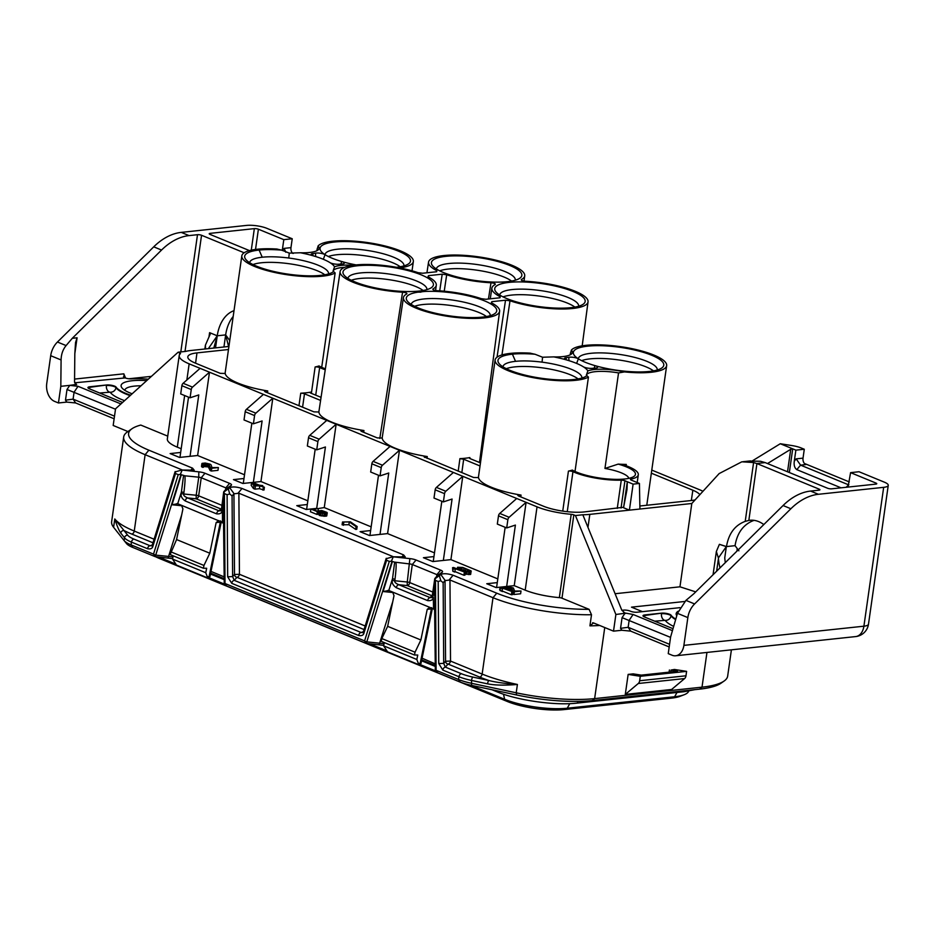 <?xml version="1.0" encoding="UTF-8"?>
<svg xmlns="http://www.w3.org/2000/svg" width="935" height="935" viewBox="0 0 935 935"><rect width="100%" height="100%" fill="white"/><g stroke="black" fill="none" stroke-linecap="round" stroke-linejoin="round"><path stroke-width="1.4" d="M317.105 508.336L310.841 509.002L317.327 511.667L321.184 510.872L325.731 512.45L319.571 512.59L319.174 515.372L320.541 515.734L320.939 512.964L326.432 513.409L326.829 512.333L321.792 510.545L317 511.059L313.003 509.411L324.27 507.576L371.16 526.849M319.571 512.59L320.939 512.964M228.923 346.453L191.114 350.473A37.692 9.549 8.1 0 0 185.481 351.431L178.118 352.214L179.73 352.881A2.898 0.736 -171.9 0 1 180.502 353.512A2.898 0.736 -171.9 0 1 180.408 353.664A37.692 9.549 8.1 0 0 179.204 355.616L167.342 438.924A37.692 9.549 8.1 0 0 177.299 447.152L181.191 448.753M179.204 355.616A37.692 9.549 8.1 0 0 189.15 363.844L209.487 372.2L192.516 387.137A2.898 1.987 112.3 0 0 191.254 389.544L190.085 397.784L198.781 394.932L190.05 456.315L179.52 457.437L170.135 453.58L180.665 452.458L188.531 397.153M190.05 456.315L197.624 455.509L244.514 474.781M197.624 455.509L209.487 372.2L272.81 398.228L255.839 413.165A2.898 1.987 112.3 0 0 254.577 415.572L253.408 423.812L262.104 420.96L253.373 482.355L242.843 483.477L233.458 479.62L243.988 478.498L251.854 423.181M253.373 482.355L260.947 481.537L307.837 500.821M318.613 511.527L318.216 514.308L316.93 514.449L310.443 511.772L310.841 509.002L306.166 509.505L296.781 505.648L307.311 504.526L315.188 449.209M260.947 481.537L272.81 398.228L399.455 450.284L382.485 465.233A2.898 1.987 112.3 0 0 381.223 467.64L380.054 475.88L388.75 473.017L380.019 534.411L369.489 535.533L360.104 531.676L370.634 530.554L378.511 475.237M380.019 534.411L387.593 533.605L434.483 552.877M387.593 533.605L399.455 450.284L462.778 476.312L445.808 491.261A2.898 1.987 112.3 0 0 444.546 493.668L443.377 501.908L452.072 499.045L443.342 560.439L432.811 561.561L423.426 557.704L433.957 556.582L441.834 501.265M443.342 560.439L450.915 559.633L497.806 578.905M505.753 586.572L496.134 587.589L486.761 583.732L497.28 582.61L505.157 527.305M450.915 559.633L462.778 476.312L526.101 502.34L509.131 517.289A2.898 1.987 112.3 0 0 507.869 519.696L506.7 527.936L515.395 525.084L506.665 586.467L504.503 587.087L505.578 587.998L507.588 587.016L511.422 587.636L513.128 591.2L514.379 591.715L521.005 591.014L514.601 591.049L513.338 587.951L506.525 586.479M506.665 586.467L514.238 585.661L525.189 590.16A37.692 9.549 8.1 0 0 559.352 597.629L571.203 514.308A2.898 0.736 -171.9 0 1 573.833 514.881L575.446 515.547L582.821 514.764A37.692 9.549 8.1 0 0 589.821 514.367L629.407 510.148L623.54 507.74L627.023 489.426L627.303 481.735L633.112 484.131L639.423 483.453L631.242 480.087A2.898 0.736 -171.9 0 1 630.482 479.456A2.898 0.736 -171.9 0 1 631.043 479.117A37.12 9.397 8.1 0 0 638.301 474.758A37.12 9.397 8.1 0 0 625.644 465.56A2.898 0.736 -171.9 0 1 624.65 464.835A2.898 0.736 -171.9 0 1 626.286 464.414L626.099 465.724M386.073 558.733L392.84 556.792L409.892 558.616A7.246 1.835 -171.9 0 1 416.063 560.018L440.654 570.128A7.246 1.835 -171.9 0 1 442.43 571.998L439.076 575.796L440.759 574.476C443.552 573.272 447.655 573.529 453.089 575.235L496.766 593.187A76.845 19.471 8.1 0 0 589.085 609.34L561.982 598.201A2.898 0.736 8.1 0 0 559.352 597.629M392.84 556.792L405.252 556.944L403.628 554.911L242.013 488.467C236.578 486.761 232.464 486.504 229.683 487.708L228 489.028L231.354 485.23A7.246 1.835 -171.9 0 0 229.578 483.36L204.987 473.25A7.246 1.835 -171.9 0 0 198.804 471.848L181.764 470.024L194.176 470.176L192.552 468.143L148.875 450.191A76.845 19.471 8.1 0 1 131.964 428.744L127.253 432.028A81.193 20.57 -171.9 0 0 123.689 436.961L111.639 521.672A81.193 20.57 8.1 0 0 113.602 527.305L124.11 540.57A28.997 7.351 8.1 0 0 124.145 540.605A28.997 7.351 8.1 0 0 131.064 544.895L153.515 554.116A2.898 1.134 17.3 0 0 155.911 555.133L172.987 556.898M167.739 436.142L140.776 425.063A76.845 19.471 8.1 0 0 131.964 428.744M203.585 466.495L208.4 466.974L210.106 470.527L211.357 471.041L217.984 470.34L218.381 467.558L211.976 467.593L211.088 464.847L209.896 464.076L205.244 463.024L202.112 463.351L202.953 464.555L204.952 463.573L208.785 464.192L210.504 467.757L211.742 468.271L218.381 467.558M201.878 463.643L201.481 466.413L202.556 467.336L203.479 467.231L203.877 464.461M318.274 513.899L319.419 513.666M320.541 515.734L326.712 515.98L327.273 512.801M342.502 522.01L342.105 524.792L348.884 524.722L355.674 529.42L356.773 529.303L357.17 526.522L350.38 521.823L342.502 522.01L349.269 521.94L356.071 526.639L357.17 526.522M452.575 567.65L452.82 571.262L454.819 572.08L455.216 569.298L454.574 568.468L465.408 572.349L453.685 567.533L452.575 567.65L453.218 568.48L455.216 569.298M454.901 571.542L463.912 575.247L465.011 575.13L465.408 572.349M465.162 574.09L470.656 574.394L471.03 570.841L462.802 567.463L457.624 567.241L458.84 568.784L464.508 571.028L468.844 571.858L471.228 571.215M500.318 590.78L500.073 587.168L499.676 589.95L502.317 591.598L502.072 587.986L512.906 591.867L501.172 587.051M502.387 591.06L511.398 594.765L512.509 594.648L512.906 591.867M512.637 593.713L513.981 594.496L520.62 593.783L521.005 591.014M507.845 589.798L510.522 590.207L511.854 591.446M253.49 488.561L253.888 485.779L251.562 482.542L251.176 485.312L253.49 488.561L254.986 489.169L259.404 488.701L264.009 490.022L264.395 487.24L260.9 485.803L262.747 485.604L259.404 485.195L252.672 482.425M615.09 593.725L679.955 586.818L691.806 503.498L719.144 473.589L741.829 461.808L753.598 462.533L756.754 463.503A23.2 5.879 -171.9 0 1 756.929 463.561L748.83 520.433L745.218 521.368C734.898 525.213 728.646 533.616 726.483 546.589L719.482 544.334A10.437 2.641 -171.9 0 0 719.377 544.357L716.35 551.521L718.396 557.938L726.355 546.601L724.754 557.844A36.243 24.766 83.9 0 0 725.338 562.601M695.722 591.878L679.955 586.818M684.712 601.486L631.499 607.154L641.27 611.174A8.696 2.209 8.1 0 0 642.555 611.642M114.128 418.786L75.653 402.962L66.782 402.097L58.449 402.973L54.546 401.372A14.504 9.911 -96.1 0 1 46.75 383.467L50.7 355.697A17.403 11.91 -67.7 0 1 57.444 342.023L153.726 246.84A57.993 39.714 -67.7 0 1 181.25 232.383L246.524 225.417A14.504 3.67 8.1 0 1 266.826 228.315L292.234 238.764L290.96 247.646A5.224 3.565 -96.1 0 0 292.69 253.373M127.955 431.549L113.182 425.472L115.554 408.805L178.118 352.214M124.811 390.316A30.446 7.714 -171.9 0 1 124.822 390.257A30.446 7.714 -171.9 0 1 134.441 386.108A30.446 7.714 -171.9 0 1 141.01 385.793M132.151 393.799A34.794 8.812 -171.9 0 1 121.982 387.932A34.794 8.812 -171.9 0 1 132.104 380.744A34.794 8.812 -171.9 0 1 146.737 380.603M148.279 379.201A40.602 10.285 8.1 0 0 131.368 378.874A4.64 1.18 -171.9 0 1 125.232 377.915L74.625 382.824M75.805 384.519L69.774 385.36L78.026 386.307L120.931 403.943M122.59 402.447L89.468 388.831A5.797 1.473 -171.9 0 1 87.937 387.558A5.797 1.473 -171.9 0 1 89.772 386.774L106.496 384.986A5.797 1.473 -171.9 0 1 112.2 385.419A5.797 1.473 -171.9 0 1 116.057 387.067A40.602 10.285 8.1 0 0 130.596 395.201M249.458 250.603L209.978 234.381A2.898 0.736 -171.9 0 1 209.206 233.738A2.898 0.736 -171.9 0 1 210.13 233.353L254.343 228.631A2.898 0.736 -171.9 0 1 258.399 229.215L283.808 239.652L292.234 238.764M153.726 246.84L161.545 250.054L72.287 338.295L77.079 337.792L75.536 342.537L74.823 353.629L74.543 381.924L76.612 384.636L75.244 384.075M161.545 250.054A57.993 39.714 -67.7 0 1 189.069 235.597L197.495 234.697A2.898 0.736 -171.9 0 1 201.551 235.269L244.14 252.777M321.056 397.352L310.806 393.132A2.898 0.736 -171.9 0 1 310.034 392.501A2.898 0.736 -171.9 0 1 310.677 392.151A48.573 12.307 8.1 0 1 300.743 393.203A2.898 0.736 -171.9 0 1 304.483 393.81L320.588 400.425M458.208 471.17L459.915 458.641A49.847 12.623 8.1 0 0 469.861 457.577L469.744 458.466M469.978 458.571L469.861 457.577L469.978 458.571L480.461 462.883M459.915 458.641L463.667 459.237L480.029 465.969M424.139 456.864L473.542 477.469L478.521 477.598A48.573 12.307 8.1 0 0 521.029 495.071C518.013 494.802 517.207 495.106 518.586 495.994L517.815 495.375M518.586 495.994L543.364 506.174A28.997 7.351 -171.9 0 0 583.954 511.959L623.645 507.249M514.238 585.661L526.101 502.34L537.041 506.84A37.692 9.549 8.1 0 0 571.203 514.308M228.479 349.526L196.981 352.892A28.997 7.351 -171.9 0 0 187.818 356.854A28.997 7.351 -171.9 0 0 195.473 363.166L220.251 373.345L225.218 373.474A48.573 12.307 8.1 0 0 267.726 390.947C264.722 390.678 263.904 390.982 265.295 391.87L264.523 391.251M265.295 391.87L313.926 411.856L318.905 412.008A49.847 12.623 8.1 0 0 363.937 430.521C360.98 430.264 360.197 430.579 361.576 431.444L360.817 430.836M361.576 431.444L377.249 437.896L382.228 438.036A49.847 12.623 8.1 0 0 427.26 456.549C424.303 456.292 423.52 456.607 424.899 457.484M702.956 491.202A2.898 0.736 -171.9 0 1 702.115 490.887A37.692 9.549 8.1 0 0 699.158 489.566L651.788 470.095M639.423 483.453L639.926 509.026L691.806 503.498M639.867 505.999L691.339 500.517L692.847 490.232A28.997 7.351 -171.9 0 1 699.883 494.662M695.079 499.921A28.997 7.351 -171.9 0 1 691.339 500.517M692.847 490.232L651.344 473.18M500.015 297.762L500.167 296.722A48.573 12.307 -171.9 0 1 491.868 288.167A48.573 12.307 -171.9 0 1 495.223 284.509C495.702 283.726 494.288 283.153 490.992 282.767A48.573 12.307 -171.9 0 1 446.685 274.75L444.242 291.217M510.007 300.778A48.573 12.307 8.1 0 0 560.135 308.994A48.573 12.307 8.1 0 0 588.045 301.853A48.573 12.307 8.1 0 0 525.599 281.271C522.303 280.886 520.889 280.313 521.356 279.53A48.573 12.307 8.1 0 0 524.722 275.825A48.573 12.307 8.1 0 0 478.358 256.821A48.573 12.307 8.1 0 0 428.546 262.127A48.573 12.307 8.1 0 0 436.844 270.694L436.341 271.781L422.632 273.242L418.144 272.693A48.573 12.307 8.1 0 0 368.121 264.476A48.573 12.307 8.1 0 0 340.118 271.559A48.573 12.307 8.1 0 0 402.564 292.199C405.86 292.573 407.274 293.158 406.795 293.929A48.573 12.307 8.1 0 0 403.441 297.587A48.573 12.307 8.1 0 0 449.793 316.638A48.573 12.307 8.1 0 0 499.617 311.273A48.573 12.307 8.1 0 0 491.319 302.765L491.822 301.678L505.519 300.217L510.007 300.778L501.955 354.949M499.664 297.809L500.167 296.722L499.664 297.809L485.955 299.27L481.467 298.721A48.573 12.307 -171.9 0 0 437.171 290.691C433.875 290.317 432.461 289.733 432.94 288.95A48.573 12.307 -171.9 0 0 436.294 285.245L435.593 290.516M436.692 271.734L436.844 270.694L436.341 271.781M491.319 302.765L491.822 301.678L491.646 302.94M509.166 282.382A45.675 11.571 -171.9 0 1 564.05 288.354A45.675 11.571 -171.9 0 1 583.159 304.249A45.675 11.571 -171.9 0 1 570.736 307.685A45.675 11.571 -171.9 0 1 495.889 291.825A45.675 11.571 -171.9 0 1 509.166 282.382M357.427 265.774A45.675 11.571 -171.9 0 1 412.3 271.758A45.675 11.571 -171.9 0 1 431.409 287.641A45.675 11.571 -171.9 0 1 418.985 291.077A45.675 11.571 -171.9 0 1 344.138 275.217A45.675 11.571 -171.9 0 1 357.427 265.774M445.843 256.354A45.675 11.571 -171.9 0 1 500.728 262.326A45.675 11.571 -171.9 0 1 519.837 278.209A45.675 11.571 -171.9 0 1 507.413 281.657A45.675 11.571 -171.9 0 1 432.566 265.797A45.675 11.571 -171.9 0 1 445.843 256.354M420.75 291.802A45.675 11.571 -171.9 0 1 475.623 297.786A45.675 11.571 -171.9 0 1 494.732 313.669A45.675 11.571 -171.9 0 1 482.308 317.117A45.675 11.571 -171.9 0 1 407.461 301.245A45.675 11.571 -171.9 0 1 420.75 291.802M428.324 276.912L428.499 275.65L427.996 276.737L428.499 275.65L442.197 274.189L446.685 274.75M427.996 276.737A48.573 12.307 -171.9 0 1 436.294 285.245M411.26 304.424A39.866 10.098 -171.9 0 1 411.26 304.401A39.866 10.098 -171.9 0 1 423.859 298.966A39.866 10.098 -171.9 0 1 467.173 302.928A39.866 10.098 -171.9 0 1 490.209 315.633A39.866 10.098 -171.9 0 1 490.209 315.668M347.937 278.396A39.866 10.098 -171.9 0 1 347.937 278.361A39.866 10.098 -171.9 0 1 360.536 272.938A39.866 10.098 -171.9 0 1 403.85 276.9A39.866 10.098 -171.9 0 1 426.886 289.605A39.866 10.098 -171.9 0 1 426.886 289.628M436.365 268.976A39.866 10.098 -171.9 0 1 436.365 268.941A39.866 10.098 -171.9 0 1 448.964 263.506A39.866 10.098 -171.9 0 1 492.277 267.48A39.866 10.098 -171.9 0 1 515.314 280.173A39.866 10.098 -171.9 0 1 515.314 280.208M499.687 295.004A39.866 10.098 -171.9 0 1 499.687 294.969A39.866 10.098 -171.9 0 1 512.286 289.546A39.866 10.098 -171.9 0 1 555.6 293.508A39.866 10.098 -171.9 0 1 578.636 306.201A39.866 10.098 -171.9 0 1 578.636 306.236M249.633 262.677A39.866 10.098 -171.9 0 1 249.633 262.653A39.866 10.098 -171.9 0 1 262.232 257.219A39.866 10.098 -171.9 0 1 288.763 258.025A39.866 10.098 8.1 0 1 328.582 273.885A39.866 10.098 8.1 0 0 328.582 273.885M259.112 250.054A45.675 11.571 -171.9 0 1 281.774 250.148A28.412 7.199 -171.9 0 1 276.924 249.026A48.573 12.307 8.1 0 0 241.814 255.874A48.573 12.307 8.1 0 0 280.734 273.686A48.573 12.307 8.1 0 0 335.139 272.962A28.412 7.199 -171.9 0 1 333.678 271.477A45.675 11.571 -171.9 0 1 333.105 271.921A45.675 11.571 -171.9 0 1 288.272 274.165A45.675 11.571 -171.9 0 1 245.835 259.498A45.675 11.571 -171.9 0 1 259.112 250.054L262.232 257.219M399.806 267.924A48.573 12.307 8.1 0 0 413.352 261.519A48.573 12.307 8.1 0 0 370.868 243.088A48.573 12.307 8.1 0 0 318.087 245.963A30.154 7.644 -171.9 0 1 317.76 250.206A30.154 7.644 -171.9 0 1 300.497 252.766L289.277 253.116L281.774 250.148M356.142 264.909A45.675 11.571 -171.9 0 1 341.602 261.484A5.797 1.473 -171.9 0 1 344.314 263.261A5.797 1.473 -171.9 0 1 341.894 263.997A34.221 8.672 8.1 0 0 338.844 264.219A5.797 1.473 -171.9 0 1 329.95 262.606A45.675 11.571 8.1 0 0 313.844 255.991A5.797 1.473 -171.9 0 1 311.145 254.413A5.797 1.473 -171.9 0 1 312.886 253.537A34.221 8.672 8.1 0 0 315.492 253.151A5.797 1.473 -171.9 0 1 325.053 254.682A45.675 11.571 -171.9 0 1 321.208 251.468A45.675 11.571 -171.9 0 1 334.485 242.025A45.675 11.571 -171.9 0 1 389.369 247.997A45.675 11.571 -171.9 0 1 408.478 263.892A45.675 11.571 -171.9 0 1 396.44 267.293M329.95 262.606A45.675 11.571 -171.9 0 1 334.555 266.767A30.154 7.644 -171.9 0 1 353.173 265.26M344.699 267.34A28.412 7.199 -171.9 0 0 333.082 270.928L333.678 271.477L333.082 270.928L334.555 266.767M300.497 252.766A45.675 11.571 -171.9 0 1 313.844 255.991M512.403 354.178A45.675 11.571 -171.9 0 1 535.065 354.26A28.412 7.199 -171.9 0 1 530.215 353.149A48.573 12.307 8.1 0 0 495.106 359.987A48.573 12.307 8.1 0 0 534.025 377.81A48.573 12.307 8.1 0 0 588.442 377.074A28.412 7.199 -171.9 0 1 586.981 375.601L586.374 375.052L587.846 370.891A30.154 7.644 -171.9 0 1 624.463 371.908A48.573 12.307 8.1 0 0 666.655 365.643A48.573 12.307 8.1 0 0 624.159 347.212A48.573 12.307 8.1 0 0 571.378 350.087A30.154 7.644 -171.9 0 1 571.051 354.33A30.154 7.644 -171.9 0 1 553.789 356.889A45.675 11.571 -171.9 0 1 567.148 360.115A5.797 1.473 -171.9 0 1 564.436 358.537A5.797 1.473 -171.9 0 1 566.178 357.661A34.221 8.672 8.1 0 0 568.796 357.275A5.797 1.473 -171.9 0 1 578.356 358.806A45.675 11.571 -171.9 0 1 574.499 355.592A45.675 11.571 -171.9 0 1 587.788 346.149A45.675 11.571 -171.9 0 1 642.661 352.121A45.675 11.571 -171.9 0 1 661.781 368.004A45.675 11.571 -171.9 0 1 649.346 371.452A45.675 11.571 -171.9 0 1 594.905 365.608A5.797 1.473 -171.9 0 1 597.617 367.385A5.797 1.473 -171.9 0 1 595.186 368.121A34.221 8.672 8.1 0 0 592.147 368.332A5.797 1.473 -171.9 0 1 583.253 366.73A45.675 11.571 -171.9 0 1 587.846 370.891M586.97 375.601A45.675 11.571 -171.9 0 1 586.409 376.045A45.675 11.571 -171.9 0 1 541.564 378.289A45.675 11.571 -171.9 0 1 499.126 363.621A45.675 11.571 -171.9 0 1 512.415 354.178L515.524 361.342A39.866 10.098 -171.9 0 1 542.055 362.149A39.866 10.098 8.1 0 1 581.874 378.009A39.866 10.098 8.1 0 0 581.874 378.009M553.789 356.889L542.569 357.228L535.065 354.26M502.925 366.8A39.866 10.098 -171.9 0 1 502.925 366.765A39.866 10.098 -171.9 0 1 515.524 361.342M583.253 366.73A45.675 11.571 8.1 0 0 567.148 360.115M624.463 371.908L618.549 372.913A28.412 7.199 -171.9 0 0 586.374 375.052L586.981 375.601M576.638 363.411L578.356 358.806A45.675 11.571 8.1 0 0 594.905 365.608L594.216 368.18M578.298 358.771A39.866 10.098 -171.9 0 1 578.298 358.736A39.866 10.098 -171.9 0 1 590.897 353.301A39.866 10.098 -171.9 0 1 634.21 357.275A39.866 10.098 -171.9 0 1 657.247 369.968A39.866 10.098 -171.9 0 1 657.247 370.003M403.943 265.879A39.866 10.098 -171.9 0 0 403.955 265.856A39.866 10.098 -171.9 0 0 380.919 253.151A39.866 10.098 -171.9 0 0 337.605 249.189A39.866 10.098 -171.9 0 0 325.006 254.612A39.866 10.098 -171.9 0 0 325.006 254.647A45.675 11.571 8.1 0 0 341.602 261.484L340.924 264.056M571.378 350.087L570.14 354.681M626.286 464.414A48.573 12.307 8.1 0 1 618.187 464.111L604.957 468.447L618.549 372.913M485.253 419.184L486.586 419.862M485.733 415.561L487.217 415.409A2.898 0.736 -171.9 0 0 486.784 415.748A2.898 0.736 -171.9 0 0 487.112 416.168M311.378 393.378L315.13 366.976A2.898 0.736 -171.9 0 1 319.653 367.56A37.12 9.397 8.1 0 0 325.24 369.746M315.13 366.976A48.573 12.307 8.1 0 0 319.034 365.947A34.221 8.672 -171.9 0 0 325.38 368.811M618.187 464.111A34.221 8.672 -171.9 0 1 633.93 476.429A34.221 8.672 -171.9 0 1 605.448 478.732A34.221 8.672 -171.9 0 1 572.325 470.071A48.573 12.307 8.1 0 1 568.433 471.1A2.898 0.736 -171.9 0 1 572.956 471.684A37.12 9.397 8.1 0 0 621.284 480.158A2.898 0.736 -171.9 0 1 624.931 480.765L627.303 481.735L623.727 506.735M427.05 458.36L427.26 456.549M363.727 432.332L363.937 430.521M402.564 292.199L379.809 438.457M442.197 274.189L439.719 290.843M490.992 282.767L488.456 299.001M267.492 392.77L267.726 390.947M335.139 272.962L321.71 367.315M520.795 496.894L521.029 495.071M588.442 377.074L575.013 471.439M461.843 472.666L463.667 459.237M505.519 300.217L497.046 357.182M570.362 353.103A28.412 7.199 -171.9 0 1 570.42 353.921A28.412 7.199 -171.9 0 1 569.929 354.961M604.957 468.447A28.412 7.199 -171.9 0 1 628.858 478.346M633.112 484.131L629.407 510.148L639.926 509.026M749.449 461.013L760.564 461.294L765.169 462.591L827.58 488.245A2.898 0.736 -171.9 0 0 831.636 488.83L875.85 484.12A2.898 0.736 -171.9 0 0 876.761 483.722A2.898 0.736 -171.9 0 0 876.001 483.091L850.593 472.642L859.02 471.743L884.428 482.191A14.504 3.67 8.1 0 1 888.25 485.358A14.504 3.67 8.1 0 1 883.668 487.334L818.405 494.288L810.587 491.074L819.002 490.174L819.154 489.145A2.898 0.736 -171.9 0 1 819.925 489.776A2.898 0.736 -171.9 0 1 819.002 490.174M738.895 550.82L735.062 545.666C737.037 533.593 742.694 525.412 752.056 521.134L754.077 520.351M752.581 460.733L780.281 443.739L792.716 448.847L790.729 449.291L767.506 463.55M780.281 443.739L791.887 445.551A14.504 3.67 8.1 0 1 801.131 447.947L804.287 449.256L803.025 458.138A5.224 3.565 -96.1 0 0 805.83 464.578L800.57 465.139L796.188 458.863L803.025 458.138M435.359 670.009L458.536 679.5A28.997 7.351 8.1 0 0 471.135 683.216L516.213 692.8A81.193 20.57 8.1 0 0 594.637 698.609L702.01 687.167A81.193 20.57 8.1 0 0 724.099 681.042A81.193 20.57 8.1 0 0 727.664 676.11L731.404 649.837M687.844 617.603L677.466 613.337L670.605 636.98L668.245 653.635L672.148 655.248A14.504 9.911 -96.1 0 0 675.666 655.774A14.504 9.911 -96.1 0 0 683.894 645.372L687.844 617.603A17.403 11.91 -67.7 0 1 694.6 603.94L790.881 508.745A57.993 39.714 -67.7 0 1 818.405 494.288M669.191 646.95L630.716 631.137L621.845 630.26L613.512 631.148L593.526 622.932L589.927 625.854L591.504 614.751A81.193 20.57 -171.9 0 1 493.014 597.699L449.969 579.992L450.518 661.068A2.898 1.987 -67.7 0 1 448.017 664.072L445.341 667.111A2.898 1.987 112.3 0 0 442.839 670.103L458.933 676.73A28.997 7.351 8.1 0 0 471.532 680.446L487.556 683.847C494.884 685.297 504.83 685.495 517.406 684.467A81.193 20.57 -171.9 0 1 482.144 674.065L493.014 597.699L496.766 593.187M623.645 612.776L633.088 614.47L672.44 630.646M621.869 610.298L623.575 610.123A4.64 1.18 -171.9 0 1 630.073 611.046L630.658 611.291A4.64 1.18 8.1 0 0 637.156 612.215L679.909 607.656M676.776 615.733A34.794 8.812 -171.9 0 1 678.191 611.221M675.795 619.11A40.602 10.285 -171.9 0 1 671.108 615.23A5.797 1.473 8.1 0 0 667.263 613.594A5.797 1.473 8.1 0 0 661.559 613.15L644.834 614.938A5.797 1.473 8.1 0 0 642.999 615.721A5.797 1.473 8.1 0 0 644.531 616.995L673.013 628.694M677.466 613.337L685.951 600.375L693.805 593.783L783.062 505.531A57.993 39.714 -67.7 0 1 810.587 491.074M841.044 487.825L796.819 469.65C794.575 467.991 793.733 465.151 794.306 461.13L795.872 450.144L804.287 449.256M795.872 450.144L792.716 448.847L789.339 472.526M819.154 489.145L756.929 463.561M683.894 645.372L863.905 626.193A14.504 3.67 -171.9 0 0 868.486 624.218A14.504 14.504 0 0 1 855.665 636.583A14.504 9.911 -96.1 0 0 863.905 626.193L883.668 487.334M669.565 644.32L628.156 627.303L620.548 628.332L621.845 630.26M670.547 637.378L622.067 617.649L620.548 628.332M624.545 613.325L615.885 614.482L613.512 631.148M582.821 514.764L621.81 610.158L625.386 613.489M575.446 515.547L615.885 614.482M592.615 622.745L593.526 622.932M589.085 609.34L591.504 614.751M324.27 507.576L336.132 424.256L319.162 439.205A2.898 1.987 112.3 0 0 317.9 441.6L316.731 449.84L325.427 446.988L316.696 508.371M507.869 519.696L498.495 515.84A2.898 1.987 -67.7 0 1 499.757 513.432L516.716 498.495M498.495 515.84L497.315 524.079L506.7 527.936M444.546 493.668L435.172 489.811A2.898 1.987 -67.7 0 1 436.423 487.404L453.393 472.455M435.172 489.811L433.992 498.051L443.377 501.908M191.254 389.544L181.869 385.688A2.898 1.987 -67.7 0 1 183.131 383.28L200.102 368.343M181.869 385.688L180.7 393.927L190.085 397.784M179.964 457.39L180.665 452.458M434.822 578.847L435.476 580.366L436.096 670.278L437.802 672.826L460.254 682.059A26.098 6.615 8.1 0 0 471.579 685.402L516.669 694.986A78.295 19.834 8.1 0 0 592.287 700.584L699.66 689.142A78.295 19.834 8.1 0 0 720.967 683.24L724.099 681.042M421.732 659.9L435.266 665.463M224.283 583.241L226.726 586.058L366.298 643.432L383.712 645.372M210.655 573.132L224.19 578.695M124.203 540.675L126.517 543.562A26.098 6.615 8.1 0 0 126.541 543.586A26.098 6.615 8.1 0 0 132.782 547.442L155.222 556.676L172.636 558.604M671.061 670.044L674.462 669.472L686.606 671.353L685.974 675.795A4.64 3.167 -96.1 0 1 684.607 678.565L671.611 689.481L625.293 694.413L628.145 674.404L633.194 673.866L641.293 675.128L677.501 671.26L671.061 670.044L670.781 671.985M435.476 580.366L438.188 581.476L438.749 663.546L442.839 670.103M449.969 579.992L445.025 580.6L443.143 582.727L440.817 580.728L439.45 575.948M440.817 580.728L438.188 581.476M434.682 579.045L439.076 575.796M422.082 658.193L435.254 663.897M211.006 571.425L224.178 576.872M154.088 539.215L134.254 531.057L145.124 454.69L182.652 470.118M221.992 505.391L198.664 495.807L201.235 477.75L225.826 487.86A2.898 0.736 -171.9 0 1 226.597 488.491A2.898 0.736 -171.9 0 1 226.539 488.608L223.722 491.787L221.618 508.032A2.898 0.736 -171.9 0 1 221.677 507.915M228.374 489.192L229.73 493.96L232.067 495.959L233.937 493.832L238.881 493.224L393.74 556.886M433.069 592.159L409.74 582.575L412.312 564.518L436.914 574.628A2.898 0.736 -171.9 0 1 437.673 575.259A2.898 0.736 -171.9 0 1 437.615 575.376L442.43 571.998M434.623 609.807L435.254 663.64M393.284 592.556L383.093 591.539L388.808 590.511L433.583 608.93L434.892 610.333M388.037 590.336L388.808 590.511L392.536 578.601L394.652 562.134L391.344 561.234L393.226 556.944M416.063 560.018L412.312 564.518A2.898 0.736 8.1 0 0 409.846 563.957L394.652 562.134M434.81 578.555L437.615 575.376M435.511 670.185L437.802 672.826L435.313 670.103M434.693 580.81L433.466 595.431A2.898 0.736 -171.9 0 1 432.706 594.8A2.898 0.736 -171.9 0 1 432.753 594.683M433.583 608.93L433.244 597.021C433.174 599.779 431.304 600.971 427.646 600.609L396.323 587.729C393.039 585.439 391.695 582.926 392.314 580.203L392.536 578.601A2.898 0.736 8.1 0 0 395.002 579.162C396.113 570.093 396.405 564.553 395.891 562.566M416.835 659.491L418.833 664.692L387.569 651.847L383.619 645.828L416.835 659.491L417.758 655.026L414.462 655.003L381.235 641.34L381.819 638.558L387.651 626.333L420.879 639.984L427.225 609.351L429.761 607.353L429.048 607.247M387.651 626.333L393.997 595.688L392.63 592.089M431.654 608.136A2.898 1.987 -96.1 0 0 431.456 608.895L427.225 609.351M431.666 607.621L420.107 663.71L420.212 662.915L420.107 663.71L418.88 663.359M420.902 663.581L418.833 664.692M223.745 491.892L224.4 493.598L225.019 583.51L364.592 640.884A2.898 1.134 17.3 0 0 366.988 641.901L384.063 643.666M392.782 601.579L379.154 644.718M392.034 561.386L366.298 643.432L364.592 640.884L389.311 561.386L386.599 560.275L386.26 558.3M391.344 561.234L389.311 561.386M233.937 493.832L234.498 574.476L232.616 576.603L234.253 580.343L361.144 632.492A2.898 1.987 112.3 0 0 358.643 635.496C361.751 636.081 363.551 635.192 364.031 632.843L386.599 560.275M232.067 495.959L232.616 576.603L227.673 576.79L231.751 583.335L358.643 635.496M224.4 493.598L227.111 494.708L227.673 576.79M229.73 493.96L227.111 494.708M224.435 583.417L226.726 586.058L224.236 583.335L223.594 492.254L228 489.028M385.991 559.013L363.376 631.756A2.898 1.134 17.3 0 0 364.031 632.843M362.722 632.656L361.144 632.492L363.376 631.756M113.602 527.305L114.795 518.972L127.709 535.229A26.098 6.615 8.1 0 0 133.962 539.109L150.067 545.736A2.898 1.987 112.3 0 0 147.566 548.728C150.675 549.312 152.463 548.424 152.954 546.075L175.523 473.507L178.234 474.618L153.515 554.116L155.222 556.676L180.946 474.618L184.814 475.798L198.758 477.189L198.804 471.848M151.634 545.888L150.067 545.736L152.288 544.988A2.898 1.134 17.3 0 0 152.954 546.075M174.997 471.965L181.764 470.024M180.946 474.618L180.268 474.466L182.15 470.188M180.268 474.466L178.234 474.618M175.172 471.532L175.523 473.507M204.987 473.25L201.235 477.75A2.898 0.736 8.1 0 0 198.758 477.189L196.198 495.246A2.898 0.736 8.1 0 1 198.664 495.807A2.898 1.987 -67.7 0 1 196.163 498.811L196.198 495.246L183.704 493.996L183.926 492.394C185.036 483.325 185.329 477.797 184.814 475.798M205.758 572.723L207.757 577.935L176.481 565.079L172.531 559.06L205.758 572.723L206.682 568.27L203.386 568.235L203.959 565.453L209.802 553.216L216.149 522.583L218.685 520.585L223.816 523.565M182.208 505.788L172.005 504.771L177.72 503.743L217.972 520.479M220.578 521.368A2.898 1.987 -96.1 0 0 220.38 522.127L216.149 522.583M220.59 520.853L209.019 576.942L209.124 576.159L209.019 576.942L207.804 576.591M209.826 576.813L207.757 577.935M181.706 514.823L168.078 557.961M223.547 523.039L224.178 577.129M223.605 494.042L222.156 510.253C222.098 513.011 220.228 514.203 216.569 513.841L185.247 500.961C181.951 498.671 180.619 496.158 181.238 493.435L183.564 475.366M176.96 503.568L177.72 503.743L181.46 491.845A2.898 0.736 8.1 0 0 183.926 492.394M185.247 500.961A2.898 1.987 -67.7 0 1 187.748 497.958C184.651 496.672 183.307 495.351 183.704 493.996A2.898 0.736 8.1 0 1 181.238 493.435M209.802 553.216L176.575 539.565L182.921 508.921L181.554 505.321M172.531 559.06L173.209 555.834M203.386 568.235L170.158 554.572L176.575 539.565M203.959 565.453L170.731 551.79M216.569 513.841A2.898 1.987 -67.7 0 1 219.059 510.837L187.748 497.958L196.163 498.811L220.753 508.921L219.059 510.837L220.94 510.767L221.408 509.739M221.537 508.652A2.898 1.987 -67.7 0 1 220.753 508.921A2.898 2.77 41.5 0 0 221.49 508.956M222.507 522.162L222.39 508.663A2.898 0.736 -171.9 0 1 221.618 508.032L221.396 509.622A2.898 0.736 -171.9 0 1 221.455 509.517M152.978 542.791L131.753 534.06A2.898 1.987 -67.7 0 0 134.254 531.057A81.193 20.57 -171.9 0 1 114.795 518.972C117.097 526.125 119.096 530.835 120.767 533.079L124.507 537.8A28.997 7.351 8.1 0 0 131.461 542.113L147.566 548.728M148.875 450.191L145.124 454.69A81.193 20.57 -171.9 0 1 123.689 436.961M282.265 250.475L283.808 239.652M285.794 252.251L284.135 248.371L282.347 250.522M292.293 252.941L293.38 253.385M850.593 472.642L848.01 487.077M848.793 484.914L800.57 465.139L796.819 469.65M804.345 463.433L849.272 481.899M748.83 520.433A36.243 24.766 83.9 0 1 749.893 520.281A36.243 24.766 83.9 0 1 763.801 524.57M735.062 545.666L726.355 546.601L719.377 544.357M720.008 567.861A36.243 24.766 83.9 0 1 718.442 558.511L718.396 557.938M318.087 245.963L316.836 250.557M317.07 248.99A28.412 7.199 -171.9 0 1 317.129 249.797A28.412 7.199 -171.9 0 1 316.638 250.837M228.584 346.488L225.662 334.894L229.753 340.597M234.019 310.654A36.243 24.766 -96.1 0 0 217.247 335.794L208.353 348.638M204.858 349.012L205.396 345.19L210.235 334.087L209.592 332.65L217.247 335.794L213.788 348.065M233.189 316.474A36.243 24.766 -96.1 0 0 225.662 334.894L217.247 335.794L215.529 347.878M205.408 345.19L205.571 348.942M58.449 402.973L60.822 386.319L61.091 359.963C61.207 354.307 62.879 349.515 66.093 345.576L72.287 338.295M60.822 386.319L69.774 385.36L67.004 389.486L115.496 409.214M125.559 378.044L123.829 373.825L124.285 377.53L123.49 376.688M114.502 416.157L73.094 399.14L65.485 400.168L67.004 389.486M686.606 671.353L640.288 676.297L628.145 674.404M684.607 678.565L638.289 683.497L625.293 694.413M638.289 683.497A4.64 3.167 -96.1 0 0 639.657 680.738L640.288 676.297M131.753 534.06A84.092 21.306 -171.9 0 1 123.969 530.507A2.898 2.711 141.6 0 0 120.767 533.079M365.164 625.982L239.442 574.3L234.498 574.476A2.898 2.77 -138.5 0 0 236.941 577.304L234.253 580.343A2.898 1.987 112.3 0 0 231.751 583.335M238.881 493.224L239.442 574.3A2.898 1.987 -67.7 0 1 236.941 577.304L364.054 629.559M516.669 694.986L516.213 692.8L517.406 684.467C504.666 683.52 495.129 682.188 488.806 680.481A84.092 21.306 -171.9 0 1 479.643 677.069A2.898 1.987 -67.7 0 0 482.144 674.065L450.518 661.068L445.574 661.244L443.704 663.371L445.341 667.111L461.434 673.726A26.098 6.615 8.1 0 0 472.771 677.069L488.806 680.481A2.898 0.725 102 0 0 487.556 683.847M445.025 580.6L445.574 661.244A2.898 2.77 -138.5 0 0 448.017 664.072L479.643 677.069M443.143 582.727L443.704 663.371L438.749 663.546M383.619 645.828L384.285 642.59M381.819 638.558L415.035 652.209L420.879 639.984M414.462 655.003L415.035 652.209M396.323 587.729A2.898 1.987 -67.7 0 1 398.824 584.726L407.239 585.567A2.898 1.987 -67.7 0 0 409.74 582.575A2.898 0.736 8.1 0 0 407.274 582.014L409.892 558.616M427.646 600.609A2.898 1.987 -67.7 0 1 430.147 597.605L398.824 584.726C395.727 583.44 394.383 582.108 394.78 580.764L395.002 579.162M432.613 595.42A2.898 1.987 -67.7 0 1 431.841 595.688L407.239 585.567L407.274 582.014L394.78 580.764A2.898 0.736 8.1 0 1 392.314 580.203M432.496 596.507L432.017 597.535L430.147 597.605L431.841 595.688A2.898 2.77 41.5 0 0 432.566 595.724M254.577 415.572L245.192 411.716A2.898 1.987 -67.7 0 1 246.454 409.32L263.425 394.371M245.192 411.716L244.023 419.955L253.408 423.812M243.287 483.43L243.988 478.498M317.9 441.6L308.515 437.755A2.898 1.987 -67.7 0 1 309.777 435.348L326.747 420.399M308.515 437.755L307.346 445.983L316.731 449.84M306.61 509.458L307.311 504.526M381.223 467.64L371.85 463.783A2.898 1.987 -67.7 0 1 373.1 461.376L390.07 446.427M371.85 463.783L370.669 472.023L380.054 475.88M369.933 535.486L370.634 530.554M496.578 587.542L497.28 582.61M433.256 561.514L433.957 556.582M210.106 470.527L210.504 467.757M211.357 471.041L211.742 468.271M209.031 467.418L209.417 464.637M208.4 466.974L208.785 464.192M207.897 466.764L208.295 463.982M206.775 466.495L207.173 463.713M205.723 466.355L206.121 463.573M204.555 466.343L204.952 463.573M203.818 466.425L204.216 463.643M202.556 467.336L202.953 464.555M201.738 466.904L202.135 464.122M461.072 569.322L459.05 567.732L461.948 567.685L467.605 569.532L469.627 571.121L466.729 571.18L461.072 569.322M500.716 588.01L502.714 588.828M253.888 485.779L259.801 485.919L264.395 487.24M255.173 485.639L253.56 483.36L258.305 485.312L255.173 485.639M316.93 514.449L317.327 511.667M318.122 510.416L318.344 508.85M326.712 515.98L327.11 513.21M326.034 516.19L326.432 513.409M324.936 516.307L325.333 513.525M323.767 516.295L324.153 513.525M322.096 516.085L322.493 513.315M318.695 513.736L319.092 510.966M319.957 512.544L320.191 510.849M320.939 512.544L321.184 510.872M321.979 512.824L322.236 511.013M323.113 512.988L323.346 511.281M324.083 513.011L324.281 511.574M324.609 512.953L324.784 511.772M325.24 512.871L325.345 512.1M355.674 529.42L356.071 526.639M348.884 524.722L349.269 521.94M343.355 525.306L343.753 522.525M463.912 575.247L464.309 572.465M452.82 571.262L453.218 568.48M459.798 570.046L459.903 569.322M462.042 570.969L462.147 570.245M458.723 569.602L458.84 568.784M458.138 569.357L458.267 568.457M457.484 569.088L457.647 568.012M457.25 568.994L457.449 567.65M470.656 574.394L471.053 571.624M469.802 574.616L470.2 571.834M468.447 574.628L468.844 571.858M466.775 574.417L467.173 571.647M465.478 574.172L465.875 571.39M464.379 571.928L464.508 571.028M463.456 571.542L463.573 570.736M468.751 571.32L468.914 570.163M467.36 571.262L467.605 569.532M465.56 570.899L465.864 568.819M463.865 570.42L464.181 568.223M461.68 569.579L461.948 567.685M460.663 569.135L460.897 567.533M459.576 568.527L459.716 567.533M511.398 594.765L511.796 591.995M512.731 593.982L513.128 591.2M513.981 594.496L514.379 591.715M511.655 590.862L512.053 588.092M511.024 590.417L511.422 587.636M510.522 590.207L510.919 587.437M509.411 589.938L509.809 587.168M508.359 589.798L508.757 587.016M507.226 589.541L507.588 587.016M506.536 589.26L506.852 587.098M506.326 589.167L506.501 587.905M505.461 588.816L505.578 587.998M504.643 588.477L504.771 587.577M504.327 588.349L504.503 587.087M262.618 486.504L262.747 485.604M262.899 490.139L263.296 487.357M259.404 488.701L259.801 485.919M254.986 489.169L255.384 486.399M420.902 292.164L418.167 292.129A48.573 12.307 8.1 0 0 423.52 291.568M158.494 556.991L175.535 564.004M208.598 577.596L225.242 584.433M369.57 643.759L386.611 650.772M419.675 664.364L436.318 671.201M470.013 685.051L504.631 699.287A44.728 11.337 8.1 0 0 567.253 708.216L674.626 696.762A44.728 11.337 8.1 0 0 684.163 694.74A44.728 11.337 8.1 0 0 688.23 692.005L688.885 691.058M155.526 556.699A40.602 10.285 8.1 0 0 159.382 558.464L507.273 701.472A40.602 10.285 8.1 0 0 564.109 709.583L671.482 698.129A40.602 10.285 8.1 0 0 680.131 696.294L684.163 694.74M99.648 393.004L110.178 392.197A45.815 11.606 8.1 0 0 124.565 400.659M654.71 621.179L665.241 620.361A45.815 11.606 8.1 0 0 673.679 626.38M110.178 392.197A5.224 4.92 146.1 0 0 115.975 387.628L116.057 387.067M109.231 391.987A5.224 3.565 83.9 0 1 106.415 385.547A5.797 1.473 -171.9 0 1 112.118 385.98A5.797 1.473 -171.9 0 1 115.975 387.628A40.602 10.285 8.1 0 0 130.129 395.622M89.643 388.902A5.224 3.565 83.9 0 1 89.69 387.324L106.496 384.986M88.007 387.85A5.797 1.473 -171.9 0 1 89.69 387.324L89.772 386.774M128.808 378.768L151.435 376.361M209.978 234.381L210.13 233.353M251.27 250.171L254.343 228.631M123.829 373.825L74.566 379.084M74.823 353.664L77.079 337.792M197.495 234.697L180.806 351.934M181.25 232.383L189.069 235.597M414.626 306.306A39.866 10.098 -171.9 0 1 423.076 304.518A39.866 10.098 -171.9 0 1 478.895 312.477A39.866 10.098 -171.9 0 1 486.445 316.533M351.303 280.278A39.866 10.098 -171.9 0 1 359.753 278.49A39.866 10.098 -171.9 0 1 415.572 286.449A39.866 10.098 -171.9 0 1 423.123 290.505M439.731 270.846A39.866 10.098 -171.9 0 1 448.169 269.07A39.866 10.098 -171.9 0 1 504 277.029A39.866 10.098 -171.9 0 1 511.55 281.073M503.053 296.886A39.866 10.098 -171.9 0 1 511.503 295.098A39.866 10.098 -171.9 0 1 567.323 303.057A39.866 10.098 -171.9 0 1 574.873 307.101M252.999 264.558A39.866 10.098 -171.9 0 1 261.438 262.77A39.866 10.098 -171.9 0 1 317.269 270.741A39.866 10.098 -171.9 0 1 324.819 274.785M289.277 253.116L288.763 258.025M312.886 253.537L312.956 255.699M542.569 357.228L542.055 362.149M506.291 368.682A39.866 10.098 -171.9 0 1 514.741 366.894A39.866 10.098 -171.9 0 1 570.56 374.853A39.866 10.098 -171.9 0 1 578.111 378.909M566.178 357.661L566.248 359.811M568.796 357.275L568.971 360.665M581.663 360.641A39.866 10.098 -171.9 0 1 590.114 358.865A39.866 10.098 -171.9 0 1 645.933 366.824A39.866 10.098 -171.9 0 1 653.483 370.868M325.053 254.682L323.335 259.299M315.492 253.151L315.679 256.541M328.372 256.529A39.866 10.098 -171.9 0 1 336.81 254.741A39.866 10.098 -171.9 0 1 392.642 262.7A39.866 10.098 -171.9 0 1 400.192 266.744M300.743 393.203L298.966 405.708M310.549 393.027L310.677 392.151M195.579 363.212L196.981 352.892M562.741 511.106L568.433 471.1M567.253 511.679L572.956 471.684M631.043 479.117L630.926 479.947M617.264 508.406L621.284 480.158M587.975 527.375L589.821 514.367M753.598 462.533L745.218 521.368M756.754 463.503L765.169 462.591M790.729 449.291L787.527 471.789M699.66 689.142L702.01 687.167L706.953 652.443M665.241 620.361A5.224 4.92 146.1 0 0 671.038 615.791L671.108 615.23M664.282 620.15A5.224 3.565 83.9 0 1 661.477 613.711A5.797 1.473 -171.9 0 1 667.181 614.143A5.797 1.473 -171.9 0 1 671.038 615.791A40.602 10.285 8.1 0 0 675.643 619.624M644.706 617.065A5.224 3.565 83.9 0 1 644.753 615.487L661.559 613.15M643.07 616.013A5.797 1.473 -171.9 0 1 644.753 615.487L644.834 614.938M685.951 600.375L694.6 603.94M790.881 508.745L783.062 505.531M630.716 631.137L628.156 627.303L629.138 620.361L633.088 614.47M622.067 617.649L624.837 613.524M525.189 590.16L537.041 506.84M561.982 598.201L573.833 514.881M179.73 352.881L179.462 354.809M177.299 447.152L184.639 395.552M186.86 380.007L189.15 363.844M192.516 387.137L183.131 383.28M604.746 627.537L594.637 698.609L592.287 700.584M669.413 670.009L669.098 672.16M589.927 625.854A81.193 20.57 8.1 0 0 599.732 625.48M472.771 677.069A2.898 0.725 102 0 0 471.532 680.446L471.579 685.402M460.254 682.059L458.536 679.5L458.933 676.73A2.898 1.987 112.3 0 1 461.434 673.726M445.224 580.565L440.759 574.476M449.209 579.899L453.089 575.235M229.578 483.36L225.826 487.86L225.569 489.706M440.654 570.128L436.914 574.628L436.645 576.474M383.093 591.539L392.455 561.432M234.147 493.797L229.683 487.708M238.133 493.131L242.013 488.467M401.407 557.564L403.628 554.911M133.962 539.109A2.898 1.987 112.3 0 0 131.461 542.113L131.064 544.895L132.782 547.442M190.331 470.796L192.552 468.143M226.539 488.608L231.354 485.23M172.005 504.771L181.378 474.664M222.156 510.253A2.898 0.736 -171.9 0 1 221.396 509.633L220.94 510.767M124.11 540.57L124.507 537.8A2.898 2.711 141.6 0 1 127.709 535.229M255.524 249.446L258.399 229.215M290.96 247.646L284.135 248.371M876.001 483.091L875.85 484.12M846.14 487.287L848.84 484.681M794.306 461.13L796.188 458.863M737.236 548.833L736.909 551.159M726.355 546.601L724.754 557.856M716.631 571.203L718.442 558.511M315.726 395.166L319.653 367.56M223.944 346.978L225.662 334.894M201.551 235.269L185.013 351.49M209.592 332.65L209.043 336.518M61.091 359.963L50.7 355.697M57.444 342.023L66.093 345.576M66.782 402.097L65.485 400.168M75.653 402.962L73.094 399.14L74.075 392.197L78.026 386.307M685.974 675.795L639.657 680.738M433.244 597.021A2.898 0.736 -171.9 0 1 432.473 596.401A2.898 0.736 -171.9 0 1 432.531 596.273M255.839 413.165L246.454 409.32M319.162 439.205L309.777 435.348M382.485 465.233L373.1 461.376M509.131 517.289L499.757 513.432M445.808 491.261L436.423 487.404M624.931 480.765L621.05 508.009M304.483 393.81L302.578 407.192M685.121 690.685A2.034 1.391 83.9 0 1 684.069 691.713L694.845 689.656M577.877 701.39A2.034 1.391 83.9 0 1 576.696 703.155L684.069 691.713M496.228 690.638A2.034 1.391 112.3 0 0 496.952 691.783C517.032 700.315 554.981 705.726 576.696 703.155M503.498 694.214L504.631 699.287L507.273 701.472M569.754 703.658L567.253 708.216L564.109 709.583M676.987 692.473L674.626 696.762L671.482 698.129M157.489 556.898L159.382 558.464M491.868 288.167L490.256 298.814M588.045 301.853L582.189 345.833M646.775 505.262L666.655 365.643M403.441 297.587L382.134 438.223M499.617 311.273L479.491 462.474M340.118 271.559L318.812 412.195M428.546 262.127L426.933 272.786M524.722 275.825L524.021 281.084M225.031 373.743L241.814 255.874M478.334 477.867L495.106 359.987M637.202 482.542L638.301 474.758M742.928 461.715L750.408 460.92M868.486 624.218L888.25 485.358M855.665 636.583L675.666 655.774M435.301 670.068L434.682 579.022M420.984 663.488L432.391 608.44M209.907 576.72L221.315 521.672M126.541 543.586L124.145 540.605M716.339 551.673L713.054 574.745M412.031 270.811L413.352 261.519M152.288 544.988L174.915 472.257M434.717 578.964L432.017 597.535M210.469 574.02L224.201 579.665M421.545 660.788L435.278 666.433M491.939 689.726L496.952 691.783"/></g></svg>
